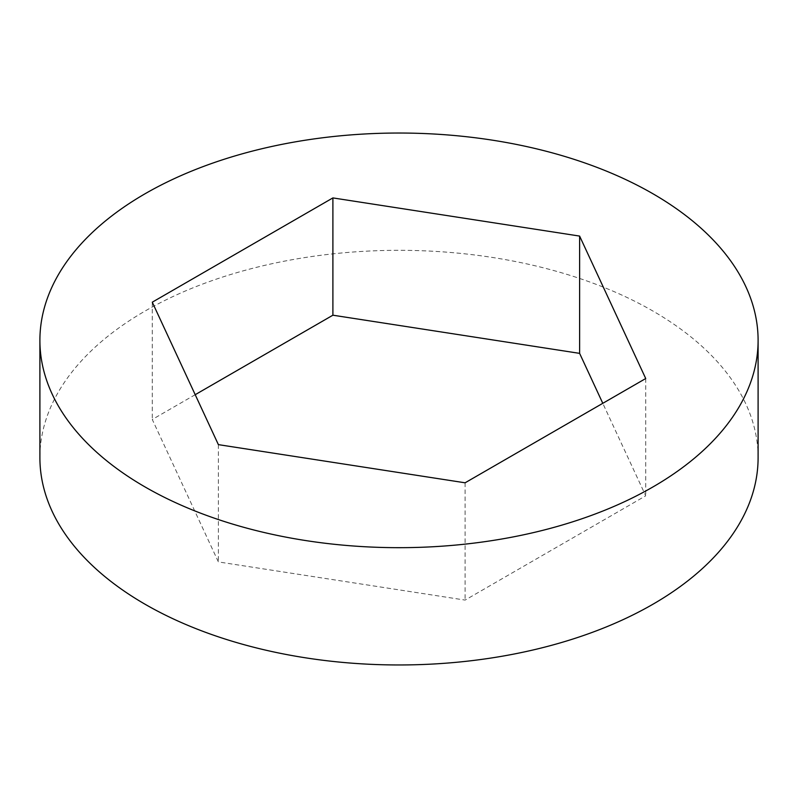 <?xml version="1.0" encoding="UTF-8"?>
<svg xmlns="http://www.w3.org/2000/svg" width="798" height="798" viewBox="0 0 798 798"><rect width="100%" height="100%" fill="white"/><g stroke="black" fill="none" stroke-linecap="round" stroke-linejoin="round"><path stroke-width="0.6" stroke-dasharray="3.99 2.99" d="M758.1 457.643A359.1 207.32 0 0 0 652.924 311.04A359.1 207.32 0 0 0 261.574 266.103A359.1 207.32 0 0 0 39.9 457.643M195.211 394.691L152.278 419.469L218.383 561.922L465.104 600.086L645.722 495.807L602.789 403.309M152.278 302.193L152.278 419.469M218.383 444.636L218.383 561.922M465.104 482.8L465.104 600.086M645.722 378.531L645.722 495.807"/><path stroke-width="1.2" d="M145.076 486.96A359.1 207.32 0 0 0 536.426 531.897A359.1 207.32 0 0 0 758.1 340.357A359.1 207.32 0 0 0 652.924 193.754A359.1 207.32 0 0 0 261.574 148.817A359.1 207.32 0 0 0 39.9 340.357A359.1 207.32 0 0 0 145.076 486.96M39.9 340.357L39.9 457.643A359.1 207.32 0 0 0 145.076 604.246A359.1 207.32 0 0 0 536.426 649.183A359.1 207.32 0 0 0 758.1 457.643L758.1 340.357M152.278 302.193L218.383 444.636L465.104 482.8L645.722 378.531L579.617 236.078L332.896 197.914L152.278 302.193M602.789 403.309L579.617 353.364L332.896 315.2L195.211 394.691M332.896 197.914L332.896 315.2M579.617 236.078L579.617 353.364"/></g></svg>
